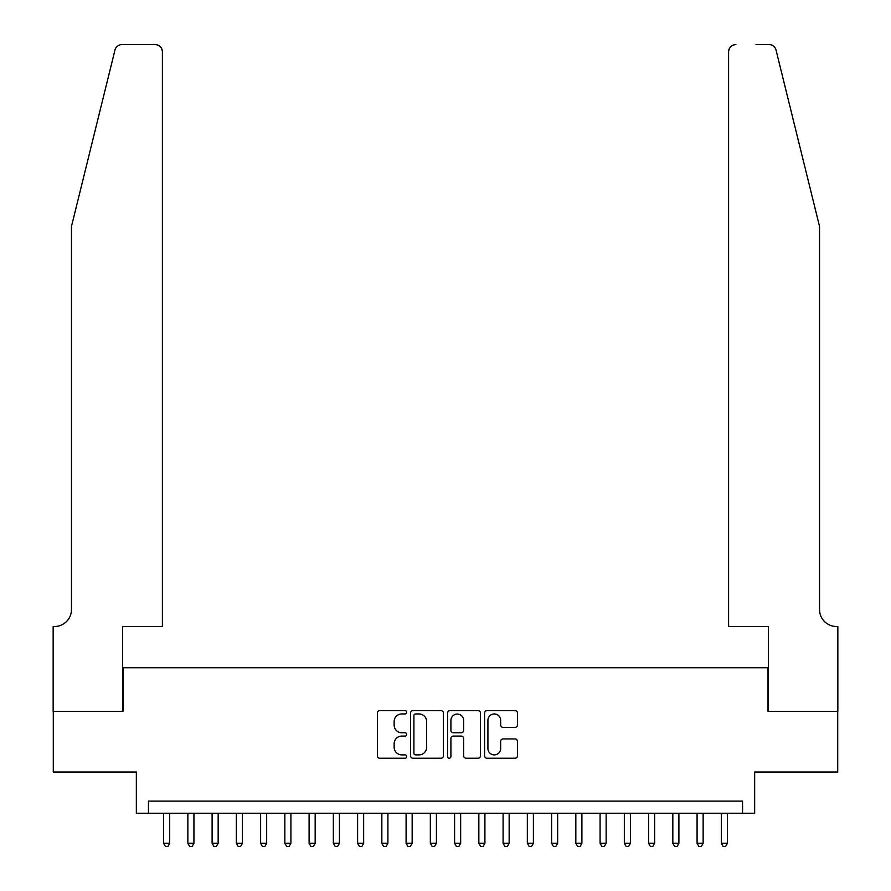 <?xml version="1.0" encoding="UTF-8"?>
<svg xmlns="http://www.w3.org/2000/svg" width="891" height="891" viewBox="0 0 891 891"><rect width="100%" height="100%" fill="white"/><g stroke="black" fill="none" stroke-linecap="round" stroke-linejoin="round"><path stroke-width="1.34" d="M406.708 712.288A1.671 1.671 0 0 0 405.037 710.617L379.744 710.617A2.383 2.383 0 0 0 377.372 713L377.372 755.846A2.383 2.383 0 0 0 379.744 758.219L405.037 758.219A1.671 1.671 0 0 0 406.708 756.559A1.671 1.671 0 0 0 405.037 754.889L401.763 754.889A7.618 7.618 0 0 1 394.145 747.271L394.145 743.707A7.618 7.618 0 0 1 401.763 736.089L405.037 736.089A1.671 1.671 0 0 0 406.708 734.418A1.671 1.671 0 0 0 405.037 732.758L401.763 732.758A7.618 7.618 0 0 1 394.145 725.14L394.145 721.565A7.618 7.618 0 0 1 401.763 713.947L405.037 713.947A1.671 1.671 0 0 0 406.708 712.288M515.065 727.401A2.383 2.383 0 0 0 517.437 725.018L517.437 713A2.383 2.383 0 0 0 515.065 710.617L486.976 710.617A2.383 2.383 0 0 0 484.593 713L484.593 755.846A2.383 2.383 0 0 0 486.976 758.219L515.065 758.219A2.383 2.383 0 0 0 517.437 755.846L517.437 741.323A2.383 2.383 0 0 0 515.065 738.94L503.036 738.94A2.383 2.383 0 0 0 500.664 741.323L500.664 748.529A6.371 6.371 0 0 1 494.293 754.889A6.371 6.371 0 0 1 487.923 748.529L487.923 720.318A6.371 6.371 0 0 1 494.293 713.947A6.371 6.371 0 0 1 500.664 720.318L500.664 725.018A2.383 2.383 0 0 0 503.036 727.401L515.065 727.401M742.548 813.227L754.666 813.227L754.666 772.007L837.718 772.007L837.718 711.386L768.009 711.386L768.009 667.738L122.991 667.738L122.991 711.386L53.282 711.386L53.282 772.007L136.334 772.007L136.334 813.227L742.548 813.227L742.548 801.109L148.452 801.109L148.452 813.227M443.417 713A2.383 2.383 0 0 0 441.034 710.617L412.956 710.617A2.383 2.383 0 0 0 410.573 713L410.573 755.846A2.383 2.383 0 0 0 412.956 758.219L441.034 758.219A2.383 2.383 0 0 0 443.417 755.846L443.417 713M449.966 710.617L478.044 710.617A2.383 2.383 0 0 1 480.427 713L480.427 755.846A2.383 2.383 0 0 1 478.044 758.219L466.026 758.219A2.383 2.383 0 0 1 463.654 755.846L463.654 738.472A2.383 2.383 0 0 0 461.271 736.089L453.296 736.089A2.383 2.383 0 0 0 450.913 738.472L450.913 756.559A1.671 1.671 0 0 1 449.253 758.219A1.671 1.671 0 0 1 447.583 756.559L447.583 713A2.383 2.383 0 0 1 449.966 710.617M415.574 713.947A1.671 1.671 0 0 0 413.903 715.618L413.903 753.229A1.671 1.671 0 0 0 415.574 754.889L419.026 754.889A7.618 7.618 0 0 0 426.633 747.271L426.633 721.565A7.618 7.618 0 0 0 419.026 713.947L415.574 713.947M463.654 720.44A6.371 6.371 0 0 0 457.283 714.07A6.371 6.371 0 0 0 450.913 720.44L450.913 730.375A2.383 2.383 0 0 0 453.296 732.758L461.271 732.758A2.383 2.383 0 0 0 463.654 730.375L463.654 720.44M163.61 813.227L163.61 843.298L169.669 843.298L169.669 813.227M169.669 843.298L167.853 846.45L165.425 846.45L163.61 843.298M114.961 50.085C116.81 46.098 116.81 46.098 114.961 50.085L71.469 226.414L71.469 609.544A16.974 16.974 0 0 1 54.496 626.518L53.159 626.518L53.159 711.386L122.635 711.386L122.635 626.518L162.396 626.518L162.396 51.823A7.273 7.273 0 0 0 155.123 44.55L122.022 44.55A7.273 7.273 0 0 0 114.961 50.085M134.998 44.55L155.123 44.55C159.511 45.018 161.939 47.435 162.396 51.823L162.396 626.518M71.469 609.544A16.974 16.974 0 0 1 54.496 626.518M806.199 172.342L776.039 50.085C774.19 46.098 774.19 46.098 776.039 50.085C774.19 46.098 774.19 46.098 776.039 50.085L819.531 226.414L819.531 609.544A16.974 16.974 0 0 0 836.504 626.518L837.841 626.518L837.841 711.386L768.365 711.386L768.365 626.518L728.604 626.518L728.604 51.823L728.604 626.518M756.002 44.55L768.978 44.55A7.273 7.273 0 0 1 776.039 50.085M735.877 44.55A7.273 7.273 0 0 0 728.604 51.823C729.061 47.435 731.489 45.018 735.877 44.55M819.531 609.544A16.974 16.974 0 0 0 836.504 626.518M187.856 813.227L187.856 843.298L193.926 843.298L193.926 813.227M193.926 843.298L192.1 846.45L189.683 846.45L187.856 843.298M212.103 813.227L212.103 843.298L218.172 843.298L218.172 813.227M218.172 843.298L216.346 846.45L213.929 846.45L212.103 843.298M236.36 813.227L236.36 843.298L242.419 843.298L242.419 813.227M242.419 843.298L240.603 846.45L238.175 846.45L236.36 843.298M260.606 813.227L260.606 843.298L266.665 843.298L266.665 813.227M266.665 843.298L264.85 846.45L262.422 846.45L260.606 843.298M284.853 813.227L284.853 843.298L290.911 843.298L290.911 813.227M290.911 843.298L289.096 846.45L286.668 846.45L284.853 843.298M309.099 813.227L309.099 843.298L315.169 843.298L315.169 813.227M315.169 843.298L313.342 846.45L310.926 846.45L309.099 843.298M333.345 813.227L333.345 843.298L339.415 843.298L339.415 813.227M339.415 843.298L337.589 846.45L335.172 846.45L333.345 843.298M357.603 813.227L357.603 843.298L363.662 843.298L363.662 813.227M363.662 843.298L361.846 846.45L359.418 846.45L357.603 843.298M381.849 813.227L381.849 843.298L387.908 843.298L387.908 813.227M387.908 843.298L386.093 846.45L383.665 846.45L381.849 843.298M406.096 813.227L406.096 843.298L412.154 843.298L412.154 813.227M412.154 843.298L410.339 846.45L407.911 846.45L406.096 843.298M430.342 813.227L430.342 843.298L436.412 843.298L436.412 813.227M436.412 843.298L434.585 846.45L432.168 846.45L430.342 843.298M454.588 813.227L454.588 843.298L460.658 843.298L460.658 813.227M460.658 843.298L458.832 846.45L456.415 846.45L454.588 843.298M478.846 813.227L478.846 843.298L484.904 843.298L484.904 813.227M484.904 843.298L483.089 846.45L480.661 846.45L478.846 843.298M503.092 813.227L503.092 843.298L509.151 843.298L509.151 813.227M509.151 843.298L507.335 846.45L504.907 846.45L503.092 843.298M527.338 813.227L527.338 843.298L533.397 843.298L533.397 813.227M533.397 843.298L531.582 846.45L529.154 846.45L527.338 843.298M551.585 813.227L551.585 843.298L557.655 843.298L557.655 813.227M557.655 843.298L555.828 846.45L553.411 846.45L551.585 843.298M575.831 813.227L575.831 843.298L581.901 843.298L581.901 813.227M581.901 843.298L580.074 846.45L577.658 846.45L575.831 843.298M600.088 813.227L600.088 843.298L606.147 843.298L606.147 813.227M606.147 843.298L604.332 846.45L601.904 846.45L600.088 843.298M624.335 813.227L624.335 843.298L630.394 843.298L630.394 813.227M630.394 843.298L628.578 846.45L626.15 846.45L624.335 843.298M648.581 813.227L648.581 843.298L654.64 843.298L654.64 813.227M654.64 843.298L652.825 846.45L650.397 846.45L648.581 843.298M672.828 813.227L672.828 843.298L678.897 843.298L678.897 813.227M678.897 843.298L677.071 846.45L674.654 846.45L672.828 843.298M697.074 813.227L697.074 843.298L703.144 843.298L703.144 813.227M703.144 843.298L701.317 846.45L698.9 846.45L697.074 843.298M721.331 813.227L721.331 843.298L727.39 843.298L727.39 813.227M727.39 843.298L725.575 846.45L723.147 846.45L721.331 843.298"/></g></svg>
